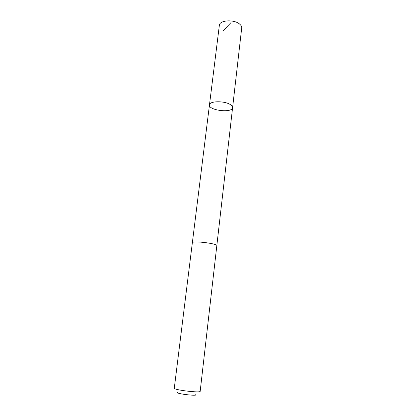 <?xml version="1.0" encoding="UTF-8"?>
<svg xmlns="http://www.w3.org/2000/svg" width="416" height="416" viewBox="0 0 416 416"><rect width="100%" height="100%" fill="white"/><g stroke="black" fill="none" stroke-linecap="round" stroke-linejoin="round"><path stroke-width="0.62" d="M230.521 104.718C231.998 105.69 232.684 106.668 232.596 107.645C232.409 113.318 208.322 110.448 209.472 104.889C209.368 100.87 224.853 100.688 230.521 104.718C231.998 105.69 232.684 106.668 232.596 107.645L241.701 27.981C241.826 26.697 241.197 25.449 239.803 24.232C234.458 19.193 219.43 20.056 219.352 25.314L209.472 104.889C209.368 100.87 224.853 100.688 230.521 104.718M216.824 245.669C217.781 243.537 191.916 240.453 192.348 242.752L174.278 388.211C173.306 389.901 200.73 393.172 200.179 391.3L216.824 245.669M195.764 394.503C199.144 396.573 174.049 393.578 177.819 392.366M223.366 30.493L231.015 22.578M216.824 245.627L232.596 107.645M192.353 242.71L209.472 104.889"/></g></svg>
